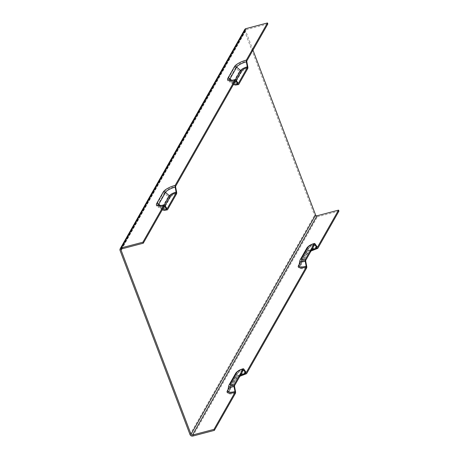 <?xml version="1.0" encoding="UTF-8"?>
<svg xmlns="http://www.w3.org/2000/svg" width="459" height="459" viewBox="0 0 459 459"><rect width="100%" height="100%" fill="white"/><g stroke="black" fill="none" stroke-linecap="round" stroke-linejoin="round"><path stroke-width="0.34" stroke-dasharray="2.29 1.72" d="M338.937 211.123L317.416 216.797A2.266 2.043 29.6 0 1 314.57 215.323L244.63 31.195A2.266 2.043 29.6 0 1 244.733 29.531M267.844 23.966L246.322 29.634A1.136 1.021 -150.4 0 0 245.668 30.919L121.847 248.864M252.966 50.14L245.668 30.919M317.158 246.925A9.983 2.949 159.2 0 0 305.866 253.127L306.715 248.497L300.043 260.242L299.193 264.872L305.866 253.127A1.136 1.021 29.6 0 1 305.763 253.414L298.964 265.457A9.983 2.949 159.2 0 1 299.193 264.872A1.136 1.021 29.6 0 1 298.993 265.296M317.467 247.143C311.357 249.042 307.455 251.136 305.763 253.414A1.136 1.021 29.6 0 1 305.16 253.867L299.159 264.43M317.341 247.12A10.964 3.242 -20.8 0 0 305.16 253.867M315.081 243.901A7.39 2.186 -20.8 0 0 306.715 248.497A2.266 2.043 -150.4 0 1 306.928 247.912M300.255 259.662A2.266 2.043 -150.4 0 0 300.043 260.242A7.39 2.186 -20.8 0 0 299.87 260.678M245.978 372.215A9.983 2.949 159.2 0 0 234.687 378.411L235.536 373.781L228.863 385.526L228.014 390.156L234.687 378.411A1.136 1.021 29.6 0 1 234.578 378.704L227.784 390.741A9.983 2.949 159.2 0 1 228.014 390.156A1.136 1.021 29.6 0 1 227.813 390.58M246.288 372.427C240.177 374.332 236.27 376.42 234.578 378.704A1.136 1.021 29.6 0 1 233.975 379.157L227.98 389.714M246.162 372.404A10.964 3.242 -20.8 0 0 233.975 379.157M243.895 369.191A7.39 2.186 -20.8 0 0 235.536 373.781A2.266 2.043 -150.4 0 1 235.742 373.201M229.07 384.946A2.266 2.043 -150.4 0 0 228.863 385.526A7.39 2.186 -20.8 0 0 228.691 385.962M175.648 187.077A9.983 2.949 -20.8 0 0 164.356 193.273A1.136 1.021 -150.4 0 0 163.266 193.004A10.964 3.242 159.2 0 1 175.671 186.193M164.362 206.183C156.031 207.812 158.831 206.303 157.827 206.59A9.983 2.949 -20.8 0 1 157.684 205.018L161.574 208.397L168.246 196.653L164.356 193.273L157.684 205.018A1.136 1.021 -150.4 0 0 156.594 204.748L163.266 193.004M164.265 206.269A10.964 3.242 159.2 0 1 156.594 204.748M162.245 209.82A7.39 2.186 159.2 0 1 161.683 209.562L157.827 206.59A9.983 2.949 -20.8 0 0 164.11 206.544M162.211 209.889L161.683 209.562A7.39 2.186 159.2 0 1 161.574 208.397A2.266 2.043 29.6 0 0 163.76 208.937A5.428 1.606 -20.8 0 0 167.558 209.688M176.572 193.818A5.428 1.606 -20.8 0 0 170.432 197.192A2.266 2.043 29.6 0 1 168.246 196.653A7.39 2.186 159.2 0 1 176.612 192.063M246.833 61.787A9.983 2.949 -20.8 0 0 235.536 67.989A1.136 1.021 -150.4 0 0 234.446 67.72A10.964 3.242 159.2 0 1 246.85 60.909M235.542 80.899C227.211 82.522 230.016 81.013 229.012 81.306A9.983 2.949 -20.8 0 1 228.863 79.734L232.759 83.113L239.432 71.369L235.536 67.989L228.863 79.734A1.136 1.021 -150.4 0 0 227.773 79.464L234.446 67.72M235.444 80.979A10.964 3.242 159.2 0 1 227.773 79.464M233.43 84.536A7.39 2.186 159.2 0 1 232.862 84.278L229.012 81.306A9.983 2.949 -20.8 0 0 235.289 81.254M233.39 84.605L232.862 84.278A7.39 2.186 159.2 0 1 232.759 83.113A2.266 2.043 29.6 0 0 234.939 83.653A5.428 1.606 -20.8 0 0 238.737 84.404M247.757 68.534A5.428 1.606 -20.8 0 0 241.612 71.908A2.266 2.043 29.6 0 1 239.432 71.369A7.39 2.186 159.2 0 1 247.797 66.773M241.612 71.908L234.939 83.653M170.432 197.192L163.76 208.937M235.972 80.055A8.52 2.519 159.2 0 1 230.137 80.216A8.52 2.519 159.2 0 1 230.079 80.17M164.792 205.339A8.52 2.519 159.2 0 1 158.952 205.5A8.52 2.519 159.2 0 1 158.894 205.454M160.432 205.552L162.721 207.543A5.933 1.756 -20.8 0 0 162.807 208.472A5.933 1.756 -20.8 0 0 166.875 208.363M164.224 204.898L162.721 207.543A1.136 1.021 29.6 0 0 163.811 207.812L165.022 205.678M311.575 250.075A8.52 2.519 -20.8 0 0 307.398 253.276A2.266 2.043 29.6 0 1 305.981 254.768A10.482 3.098 159.2 0 1 317.846 248.256M314.553 244.831A4.951 1.463 -20.8 0 0 308.953 247.906A1.136 1.021 -150.4 0 0 308.247 248.652L307.398 253.276L300.725 265.027A2.266 2.043 29.6 0 1 299.308 266.513L305.981 254.768M306.646 267.964A10.482 3.098 159.2 0 1 299.308 266.513M305.723 261.217A5.933 1.756 159.2 0 1 301.437 260.741A5.933 1.756 159.2 0 1 301.574 260.396L300.725 265.027A8.52 2.519 -20.8 0 0 300.53 265.526A8.52 2.519 -20.8 0 0 306.687 266.203M235.467 393.248A10.482 3.098 159.2 0 1 228.129 391.797L234.801 380.052A10.482 3.098 159.2 0 1 246.661 373.54M192.849 436.05L317.416 216.797M240.39 375.359A8.52 2.519 -20.8 0 0 236.213 378.566A2.266 2.043 29.6 0 1 234.801 380.052M239.873 376.277L236.006 379.145L229.345 390.81A8.52 2.519 -20.8 0 1 229.54 390.311L230.389 385.68L237.062 373.936L236.213 378.566L229.54 390.311A2.266 2.043 29.6 0 1 228.129 391.797M234.543 386.501A5.933 1.756 159.2 0 1 230.257 386.03L229.345 390.81A8.52 2.519 -20.8 0 0 235.507 391.493M243.373 370.12A4.951 1.463 -20.8 0 0 237.773 373.19A1.136 1.021 -150.4 0 0 237.171 373.643L230.257 386.03A5.933 1.756 159.2 0 1 230.389 385.68A1.136 1.021 29.6 0 1 231.095 384.94A4.951 1.463 -20.8 0 0 234.56 385.623M243.465 370.034C240.694 370.717 238.6 371.922 237.171 373.643A1.136 1.021 -150.4 0 0 237.062 373.936A5.933 1.756 159.2 0 1 243.201 370.413M238.238 83.263A4.951 1.463 159.2 0 1 234.997 82.522L236.207 80.388M234.997 82.522A1.136 1.021 29.6 0 1 233.901 82.253A5.933 1.756 -20.8 0 0 233.987 83.188A5.933 1.756 -20.8 0 0 238.055 83.073M235.404 79.614L233.901 82.253L231.617 80.268M121.755 248.887L246.322 29.634M167.053 208.552A4.951 1.463 159.2 0 1 163.811 207.812M237.773 373.19L231.095 384.94M308.953 247.906L302.28 259.651A4.951 1.463 -20.8 0 0 305.74 260.339M314.386 245.129A5.933 1.756 159.2 0 0 308.247 248.652L301.574 260.396A1.136 1.021 29.6 0 1 302.28 259.651M244.63 31.195L120.063 250.448M190.003 434.57L314.57 215.323M158.952 205.5L162.807 208.472C163.57 209.126 165.033 209.161 167.179 208.581M311.053 250.993L307.186 253.861L300.496 265.635L301.678 260.104L308.35 248.359C309.779 246.638 311.879 245.433 314.644 244.75M238.364 83.291C236.213 83.877 234.756 83.842 233.987 83.188L230.137 80.216M121.153 249.34L245.72 30.087"/><path stroke-width="0.69" d="M214.37 430.376L213.986 429.366L234.979 392.416A1.136 0.367 75.2 0 0 234.997 391.538L234.033 386.553A2.266 0.729 -104.8 0 1 234.073 384.791L243.086 368.921A2.266 0.729 -104.8 0 1 243.281 368.755A2.266 0.729 -104.8 0 1 243.895 369.191L245.978 372.215A1.136 0.367 75.2 0 0 246.288 372.427A1.136 0.367 75.2 0 0 246.38 372.347L306.159 267.132A1.136 0.367 75.2 0 0 306.176 266.254L305.218 261.263A2.266 0.729 -104.8 0 1 305.252 259.507L314.272 243.637A2.266 0.729 -104.8 0 1 314.461 243.471A2.266 0.729 -104.8 0 1 315.081 243.901L317.158 246.925A1.136 0.367 75.2 0 0 317.467 247.143A1.136 0.367 75.2 0 0 317.565 247.057L338.553 210.113L338.937 211.123L317.846 248.256A2.266 0.729 -104.8 0 1 317.651 248.422A2.266 0.729 -104.8 0 1 317.037 247.986L314.954 244.963A1.136 0.367 75.2 0 0 314.644 244.75A1.136 0.367 75.2 0 0 314.553 244.831L305.74 260.339A1.136 0.367 75.2 0 0 305.723 261.217L306.687 266.203A2.266 0.729 -104.8 0 1 306.646 267.964L246.661 373.54A2.266 0.729 -104.8 0 1 246.472 373.706A2.266 0.729 -104.8 0 1 245.852 373.27L243.775 370.252A1.136 0.367 75.2 0 0 243.465 370.034A1.136 0.367 75.2 0 0 243.373 370.12L234.56 385.623A1.136 0.367 75.2 0 0 234.543 386.501L235.507 391.493A2.266 0.729 -104.8 0 1 235.467 393.248L214.37 430.376L192.849 436.05A2.266 2.043 -150.4 0 1 190.003 434.57L120.063 250.448A2.266 2.043 -150.4 0 1 120.166 248.778L244.733 29.531A2.266 2.043 29.6 0 1 245.938 28.624L267.459 22.95L246.363 60.077A10.482 3.098 -20.8 0 0 234.503 66.589L227.83 78.334A10.482 3.098 -20.8 0 0 235.163 79.786A2.266 0.729 -104.8 0 1 235.358 79.619A2.266 0.729 -104.8 0 1 235.972 80.055L238.055 83.073A1.136 0.367 75.2 0 0 238.364 83.291A1.136 0.367 75.2 0 0 238.456 83.211L247.269 67.703A1.136 0.367 75.2 0 0 247.286 66.825L246.322 61.839A2.266 0.729 -104.8 0 1 246.363 60.077M267.459 22.95L267.844 23.966L246.85 60.909A1.136 0.367 75.2 0 0 246.833 61.787L247.797 66.773A2.266 0.729 -104.8 0 1 247.757 68.534L238.737 84.404A2.266 0.729 -104.8 0 1 238.548 84.571A2.266 0.729 -104.8 0 1 237.928 84.135L235.851 81.117A1.136 0.367 75.2 0 0 235.542 80.899A1.136 0.367 75.2 0 0 235.444 80.979L175.671 186.193A1.136 0.367 75.2 0 0 175.648 187.077L176.612 192.063A2.266 0.729 -104.8 0 1 176.572 193.818L167.558 209.688A2.266 0.729 -104.8 0 1 167.369 209.855A2.266 0.729 -104.8 0 1 166.749 209.424L164.672 206.401A1.136 0.367 75.2 0 0 164.362 206.183A1.136 0.367 75.2 0 0 164.265 206.269L143.277 243.213L142.892 242.203L121.371 247.877A2.266 2.043 -150.4 0 0 120.166 248.778M163.983 205.075A2.266 0.729 -104.8 0 1 164.173 204.903A2.266 0.729 -104.8 0 1 164.792 205.339L166.875 208.363A1.136 0.367 75.2 0 0 167.179 208.581A1.136 0.367 75.2 0 0 167.277 208.495L176.084 192.992A1.136 0.367 75.2 0 0 176.107 192.109L175.143 187.123A2.266 0.729 -104.8 0 1 175.183 185.361A10.482 3.098 -20.8 0 0 163.318 191.879L156.645 203.624A10.482 3.098 -20.8 0 0 163.983 205.075L142.892 242.203M175.183 185.361L235.163 79.786M143.277 243.213L121.755 248.887A1.136 1.021 -150.4 0 0 121.101 250.172L191.042 434.3L315.608 215.047L252.966 50.14M338.553 210.113L317.031 215.787A1.136 1.021 29.6 0 1 315.608 215.047M213.986 429.366L192.464 435.034A1.136 1.021 29.6 0 1 191.042 434.3M298.993 265.296A1.136 1.021 29.6 0 1 298.488 265.612A10.964 3.242 -20.8 0 0 306.159 267.132M306.176 266.254A9.983 2.949 159.2 0 1 298.964 265.457L299.87 260.678A7.39 2.186 -20.8 0 0 305.218 261.263M299.159 264.43L298.488 265.612M227.813 390.58A1.136 1.021 29.6 0 1 227.303 390.902A10.964 3.242 -20.8 0 0 234.979 392.416M234.997 391.538A9.983 2.949 159.2 0 1 227.784 390.741L228.691 385.962A7.39 2.186 -20.8 0 0 234.033 386.553M227.98 389.714L227.303 390.902M164.11 206.544A9.983 2.949 -20.8 0 0 164.672 206.401M166.749 209.424A7.39 2.186 159.2 0 1 162.245 209.82M235.289 81.254A9.983 2.949 -20.8 0 0 235.851 81.117M237.928 84.135A7.39 2.186 159.2 0 1 233.43 84.536M305.252 259.507A5.428 1.606 159.2 0 1 301.454 258.756A2.266 2.043 -150.4 0 0 300.255 259.662L299.87 260.678M301.454 258.756L308.127 247.011A2.266 2.043 -150.4 0 0 306.928 247.912L300.255 259.662M308.127 247.011A5.428 1.606 159.2 0 1 314.272 243.637M234.073 384.791A5.428 1.606 159.2 0 1 230.275 384.04A2.266 2.043 -150.4 0 0 229.07 384.946L228.691 385.962M230.275 384.04L236.947 372.295A2.266 2.043 -150.4 0 0 235.742 373.201L229.07 384.946M236.947 372.295A5.428 1.606 159.2 0 1 243.086 368.921M230.079 80.17A8.52 2.519 159.2 0 1 230.011 78.873A2.266 2.043 -150.4 0 0 227.83 78.334M231.617 80.268L230.011 78.873L236.683 67.129A2.266 2.043 -150.4 0 0 234.503 66.589M247.286 66.825A5.933 1.756 -20.8 0 0 240.573 70.508L236.683 67.129A8.52 2.519 159.2 0 1 246.322 61.839M245.938 28.624L121.371 247.877M158.894 205.454A8.52 2.519 159.2 0 1 158.831 204.163A2.266 2.043 -150.4 0 0 156.645 203.624M160.432 205.552L158.831 204.163L165.504 192.413A2.266 2.043 -150.4 0 0 163.318 191.879M176.107 192.109A5.933 1.756 -20.8 0 0 169.394 195.792L165.504 192.413A8.52 2.519 159.2 0 1 175.143 187.123M165.022 205.678L170.484 196.062A1.136 1.021 -150.4 0 1 169.394 195.792L164.224 204.898M317.037 247.986A8.52 2.519 -20.8 0 0 311.575 250.075M245.852 373.27A8.52 2.519 -20.8 0 0 240.39 375.359M243.201 370.413A5.933 1.756 159.2 0 1 243.775 370.252M236.207 80.388L241.669 70.778A4.951 1.463 159.2 0 1 247.269 67.703M235.404 79.614L240.573 70.508A1.136 1.021 -150.4 0 0 241.669 70.778M170.484 196.062A4.951 1.463 159.2 0 1 176.084 192.992M317.031 215.787L192.464 435.034M314.386 245.129A5.933 1.756 159.2 0 1 314.954 244.963M121.847 248.864L121.101 250.172M238.548 84.571L235.61 85.024L233.39 84.605M167.369 209.855L164.431 210.314L162.211 209.889M314.461 243.471C311.099 244.303 308.586 245.789 306.928 247.912M243.281 368.755C239.919 369.593 237.406 371.073 235.742 373.201M235.358 79.619C229.666 80.824 230.688 80.073 230.039 80.153L230.137 80.216M164.173 204.903C158.481 206.114 159.508 205.357 158.86 205.443L158.952 205.5M317.651 248.422L311.053 250.993M246.472 373.706L239.873 376.277"/></g></svg>
